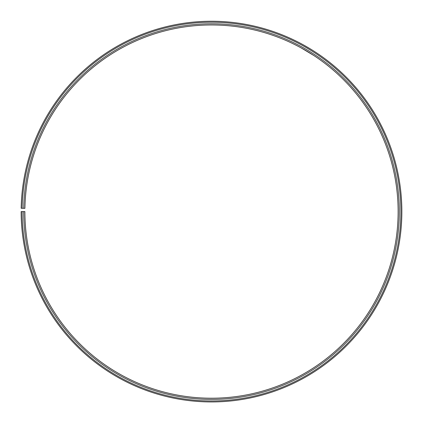 <?xml version="1.0" encoding="UTF-8"?>
<svg xmlns="http://www.w3.org/2000/svg" width="423" height="423" viewBox="0 0 423 423"><rect width="100%" height="100%" fill="white"/><g stroke="black" fill="none" stroke-linecap="round" stroke-linejoin="round"><path stroke-width="0.63" d="M22.128 211.595L21.15 211.595A190.355 190.355 0 0 0 305.718 376.993A190.355 190.355 0 0 0 308.594 47.862A190.355 190.355 0 0 0 21.176 208.269L22.155 208.285A189.377 189.377 0 0 1 308.092 48.703A189.377 189.377 0 0 1 305.237 376.142A189.377 189.377 0 0 1 22.128 211.595L24.883 211.595A186.622 186.622 0 0 0 303.873 373.752A186.622 186.622 0 0 0 306.691 51.072A186.622 186.622 0 0 0 24.909 208.338L23.714 208.317A187.817 187.817 0 0 1 307.299 50.041A187.817 187.817 0 0 1 304.465 374.789A187.817 187.817 0 0 1 23.688 211.595M22.155 208.285L23.714 208.317M307.606 51.617L306.368 50.882M305.12 50.152L304.037 49.528M301.144 47.91L313.818 55.519M310.847 49.216L310.561 49.042M309.747 48.55L304.19 45.33"/></g></svg>
